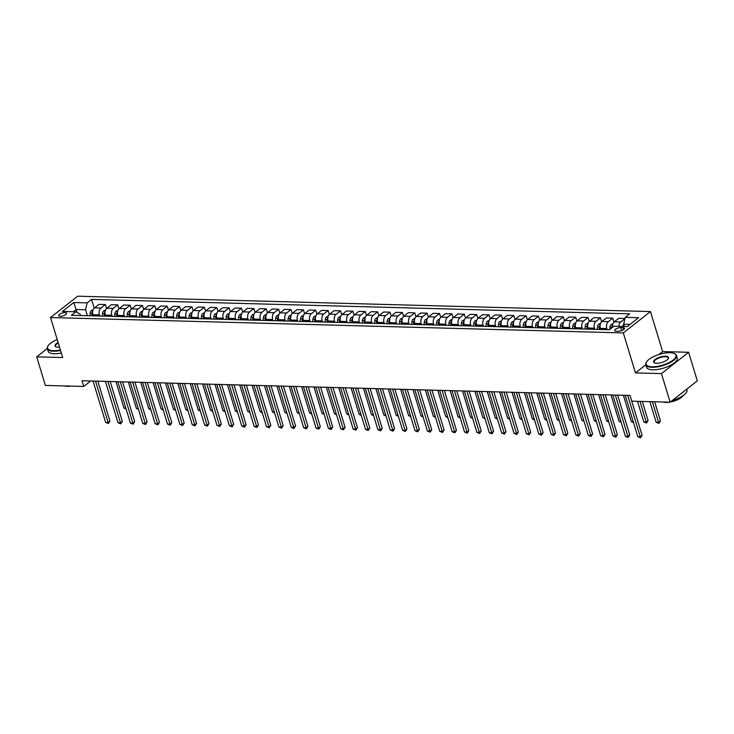 <?xml version="1.0" encoding="UTF-8"?>
<svg xmlns="http://www.w3.org/2000/svg" width="734" height="734" viewBox="0 0 734 734"><rect width="100%" height="100%" fill="white"/><g stroke="black" fill="none" stroke-linecap="round" stroke-linejoin="round"><path stroke-width="1.1" d="M60.289 316.308A4.101 1.477 -16.9 0 0 64.601 315.281A4.101 1.477 -16.9 0 0 66.565 313.271A4.101 1.477 -16.9 0 0 64.987 312.611A4.101 1.477 -16.9 0 0 60.674 313.647A4.101 1.477 -16.9 0 0 58.72 315.648A4.101 1.477 -16.9 0 0 60.289 316.308M650.471 311.574L77.694 296.197L50.536 317.538L623.313 332.915L650.471 311.574L662.628 351.586L658.884 354.522M674.418 353.568A16.01 5.762 163.1 0 1 674.638 353.66A16.01 5.762 163.1 0 1 676.473 355.43A16.01 5.762 163.1 0 1 668.821 363.275A16.01 5.762 163.1 0 1 651.976 367.294A16.01 5.762 163.1 0 1 645.837 364.734L635.47 372.918L661.453 373.615L688.62 352.283L662.628 351.586M688.62 352.283L697.3 380.863L670.142 402.195L661.453 373.615M670.142 402.195L631.772 401.168L630.038 395.452L82.015 380.735L83.749 386.451L90.722 380.964M622.937 327.658L620.762 327.593A3.973 1.431 -16.9 0 0 616.588 328.593A3.973 1.431 -16.9 0 0 614.688 330.539A3.973 1.431 -16.9 0 0 616.211 331.172L618.386 331.227A3.973 1.431 -16.9 0 0 622.57 330.236A3.973 1.431 -16.9 0 0 624.46 328.291A3.973 1.431 -16.9 0 0 622.937 327.658L623.551 329.667M630.066 324.391L623.671 324.217L625.221 317.345L629.662 313.849L91.539 299.399L94.191 308.124M625.221 317.345L638.58 317.703L627.276 326.575L613.908 326.217L609.468 329.713L71.345 315.262L75.795 311.776L62.427 311.409L73.73 302.536L87.098 302.894L91.539 299.399M47.288 348.531L36.7 356.843L45.38 385.423L83.749 386.451M36.7 356.843L62.693 357.541L50.536 317.538M635.47 372.918L623.313 332.915M75.795 311.776L80.116 314.042L80.566 315.51M77.024 312.418L76.143 309.519L73.354 311.702M624.368 326.502L623.671 324.217M607.156 329.649L606.816 328.529A5.12 3.248 -88.5 0 1 608.358 321.648L612.798 318.161L613.991 322.079M600.715 329.474L600.375 328.355A5.12 3.248 -88.5 0 1 601.926 321.474L606.367 317.987L612.798 318.161M594.779 329.318L594.439 328.199A5.12 3.248 -88.5 0 1 595.98 321.318L600.421 317.831L601.614 321.749M588.338 329.144L587.998 328.025A5.12 3.248 -88.5 0 1 589.549 321.143L593.99 317.657L600.421 317.831M582.401 328.979L582.062 327.859A5.12 3.248 -88.5 0 1 583.603 320.987L588.044 317.501L589.237 321.419M575.961 328.814L575.621 327.694A5.12 3.248 -88.5 0 1 577.172 320.813L581.612 317.327L588.044 317.501M570.024 328.648L569.685 327.529A5.12 3.248 -88.5 0 1 571.226 320.657L575.667 317.161L576.86 321.088M563.584 328.474L563.244 327.355A5.12 3.248 -88.5 0 1 564.795 320.483L569.235 316.987L575.667 317.161M557.647 328.318L557.308 327.199A5.12 3.248 -88.5 0 1 558.849 320.318L563.299 316.831L564.483 320.758M551.206 328.144L550.867 327.025A5.12 3.248 -88.5 0 1 552.418 320.143L556.858 316.657L563.299 316.831M545.27 327.988L544.931 326.869A5.12 3.248 -88.5 0 1 546.481 319.987L550.922 316.501L552.115 320.419M538.839 327.814L538.499 326.694A5.12 3.248 -88.5 0 1 540.041 319.813L544.481 316.326L550.922 316.501M532.893 327.658L532.554 326.538A5.12 3.248 -88.5 0 1 534.104 319.657L538.545 316.171L539.738 320.088M526.462 327.483L526.122 326.364A5.12 3.248 -88.5 0 1 527.663 319.483L532.104 315.996L538.545 316.171M520.516 327.318L520.177 326.199A5.12 3.248 -88.5 0 1 521.727 319.327L526.168 315.831L527.361 319.758M514.084 327.144L513.745 326.034A5.12 3.248 -88.5 0 1 515.286 319.152L519.727 315.666L526.168 315.831M508.139 326.988L507.8 325.868A5.12 3.248 -88.5 0 1 509.35 318.987L513.791 315.501L514.984 319.428M501.707 326.813L501.368 325.694A5.12 3.248 -88.5 0 1 502.909 318.822L507.35 315.326L513.791 315.501M495.762 326.658L495.422 325.538A5.12 3.248 -88.5 0 1 496.973 318.657L501.414 315.17L502.606 319.097M489.33 326.483L488.991 325.364A5.12 3.248 -88.5 0 1 490.532 318.483L494.982 314.996L501.414 315.17M483.385 326.327L483.045 325.208A5.12 3.248 -88.5 0 1 484.596 318.327L489.037 314.84L490.229 318.758M476.953 326.153L476.614 325.034A5.12 3.248 -88.5 0 1 478.164 318.152L482.605 314.666L489.037 314.84M471.008 325.988L470.668 324.868A5.12 3.248 -88.5 0 1 472.219 317.996L476.66 314.51L477.852 318.428M464.576 325.823L464.237 324.703A5.12 3.248 -88.5 0 1 465.787 317.822L470.228 314.336L476.66 314.51M458.64 325.657L458.3 324.538A5.12 3.248 -88.5 0 1 459.842 317.666L464.283 314.17L465.475 318.097M452.199 325.483L451.86 324.364A5.12 3.248 -88.5 0 1 453.41 317.492L457.851 313.996L464.283 314.17M446.263 325.327L445.923 324.208A5.12 3.248 -88.5 0 1 447.465 317.327L451.905 313.84L453.098 317.767M439.822 325.153L439.483 324.033A5.12 3.248 -88.5 0 1 441.033 317.152L445.474 313.666L451.905 313.84M433.886 324.997L433.546 323.877A5.12 3.248 -88.5 0 1 435.088 316.996L439.528 313.51L440.721 317.427M427.445 324.823L427.105 323.703A5.12 3.248 -88.5 0 1 428.656 316.822L433.097 313.335L439.528 313.51M421.509 324.667L421.169 323.547A5.12 3.248 -88.5 0 1 422.711 316.666L427.151 313.179L428.344 317.097M415.068 324.492L414.728 323.373A5.12 3.248 -88.5 0 1 416.279 316.492L420.72 313.005L427.151 313.179M409.132 324.327L408.792 323.208A5.12 3.248 -88.5 0 1 410.334 316.336L414.783 312.84L415.967 316.767M402.691 324.153L402.351 323.043A5.12 3.248 -88.5 0 1 403.902 316.161L408.343 312.675L414.783 312.84M396.755 323.997L396.415 322.877A5.12 3.248 -88.5 0 1 397.966 315.996L402.406 312.51L403.599 316.437M390.323 323.822L389.974 322.703A5.12 3.248 -88.5 0 1 391.525 315.831L395.965 312.335L402.406 312.51M384.377 323.666L384.038 322.547A5.12 3.248 -88.5 0 1 385.589 315.666L390.029 312.179L391.222 316.106M377.946 323.492L377.606 322.373A5.12 3.248 -88.5 0 1 379.148 315.492L383.588 312.005L390.029 312.179M372 323.336L371.661 322.217A5.12 3.248 -88.5 0 1 373.211 315.336L377.652 311.849L378.845 315.767M365.569 323.162L365.229 322.043A5.12 3.248 -88.5 0 1 366.771 315.161L371.211 311.675L377.652 311.849M359.623 322.997L359.284 321.887A5.12 3.248 -88.5 0 1 360.834 315.005L365.275 311.519L366.468 315.437M353.192 322.832L352.852 321.712A5.12 3.248 -88.5 0 1 354.394 314.831L358.834 311.344L365.275 311.519M347.246 322.666L346.907 321.547A5.12 3.248 -88.5 0 1 348.457 314.675L352.898 311.179L354.091 315.106M340.815 322.492L340.475 321.373A5.12 3.248 -88.5 0 1 342.016 314.501L346.466 311.014L352.898 311.179M334.869 322.336L334.53 321.217A5.12 3.248 -88.5 0 1 336.08 314.336L340.521 310.849L341.714 314.776M328.437 322.162L328.098 321.042A5.12 3.248 -88.5 0 1 329.649 314.17L334.089 310.675L340.521 310.849M322.492 322.006L322.153 320.886A5.12 3.248 -88.5 0 1 323.703 314.005L328.144 310.519L329.337 314.436M316.06 321.831L315.721 320.712A5.12 3.248 -88.5 0 1 317.272 313.831L321.712 310.344L328.144 310.519M310.124 321.675L309.785 320.556A5.12 3.248 -88.5 0 1 311.326 313.675L315.767 310.188L316.96 314.106M303.683 321.501L303.344 320.382A5.12 3.248 -88.5 0 1 304.894 313.501L309.335 310.014L315.767 310.188M297.747 321.336L297.408 320.217A5.12 3.248 -88.5 0 1 298.949 313.345L303.39 309.849L304.582 313.776M291.306 321.171L290.967 320.052A5.12 3.248 -88.5 0 1 292.517 313.17L296.958 309.684L303.39 309.849M285.37 321.006L285.031 319.886A5.12 3.248 -88.5 0 1 286.572 313.005L291.013 309.519L292.205 313.446M278.929 320.831L278.59 319.712A5.12 3.248 -88.5 0 1 280.14 312.84L284.581 309.344L291.013 309.519M272.993 320.675L272.653 319.556A5.12 3.248 -88.5 0 1 274.195 312.675L278.636 309.188L279.828 313.115M266.552 320.501L266.213 319.382A5.12 3.248 -88.5 0 1 267.763 312.5L272.204 309.014L278.636 309.188M260.616 320.345L260.276 319.226A5.12 3.248 -88.5 0 1 261.818 312.345L266.268 308.858L267.451 312.776M254.175 320.171L253.836 319.051A5.12 3.248 -88.5 0 1 255.386 312.17L259.827 308.684L266.268 308.858M248.239 320.006L247.899 318.895A5.12 3.248 -88.5 0 1 249.45 312.014L253.891 308.528L255.083 312.445M241.807 319.841L241.458 318.721A5.12 3.248 -88.5 0 1 243.009 311.84L247.45 308.353L253.891 308.528M235.862 319.675L235.522 318.556A5.12 3.248 -88.5 0 1 237.073 311.684L241.514 308.188L242.706 312.115M229.43 319.501L229.091 318.382A5.12 3.248 -88.5 0 1 230.632 311.51L235.073 308.023L241.514 308.188M223.485 319.345L223.145 318.226A5.12 3.248 -88.5 0 1 224.696 311.344L229.136 307.858L230.329 311.785M217.053 319.171L216.713 318.051A5.12 3.248 -88.5 0 1 218.255 311.179L222.696 307.684L229.136 307.858M211.108 319.015L210.768 317.895A5.12 3.248 -88.5 0 1 212.319 311.014L216.759 307.528L217.952 311.445M204.676 318.84L204.336 317.721A5.12 3.248 -88.5 0 1 205.878 310.84L210.319 307.353L216.759 307.528M198.73 318.684L198.391 317.565A5.12 3.248 -88.5 0 1 199.942 310.684L204.382 307.197L205.575 311.115M192.299 318.51L191.959 317.391A5.12 3.248 -88.5 0 1 193.501 310.51L197.951 307.023L204.382 307.197M186.353 318.345L186.014 317.226A5.12 3.248 -88.5 0 1 187.565 310.354L192.005 306.858L193.198 310.785M179.922 318.18L179.582 317.06A5.12 3.248 -88.5 0 1 181.133 310.179L185.574 306.693L192.005 306.858M173.976 318.015L173.637 316.895A5.12 3.248 -88.5 0 1 175.187 310.023L179.628 306.528L180.821 310.454M167.545 317.84L167.205 316.721A5.12 3.248 -88.5 0 1 168.756 309.849L173.196 306.353L179.628 306.528M161.608 317.684L161.26 316.565A5.12 3.248 -88.5 0 1 162.81 309.684L167.251 306.197L168.444 310.124M155.168 317.51L154.828 316.391A5.12 3.248 -88.5 0 1 156.379 309.509L160.819 306.023L167.251 306.197M149.231 317.354L148.892 316.235A5.12 3.248 -88.5 0 1 150.433 309.353L154.874 305.867L156.067 309.785M142.791 317.18L142.451 316.06A5.12 3.248 -88.5 0 1 144.002 309.179L148.442 305.693L154.874 305.867M136.854 317.015L136.515 315.904A5.12 3.248 -88.5 0 1 138.056 309.023L142.497 305.537L143.69 309.454M130.413 316.849L130.074 315.73A5.12 3.248 -88.5 0 1 131.625 308.849L136.065 305.362L142.497 305.537M124.477 316.684L124.138 315.565A5.12 3.248 -88.5 0 1 125.679 308.693L130.12 305.197L131.313 309.124M118.036 316.51L117.697 315.4A5.12 3.248 -88.5 0 1 119.247 308.519L123.688 305.032L130.12 305.197M112.1 316.354L111.761 315.235A5.12 3.248 -88.5 0 1 113.302 308.353L117.752 304.867L118.936 308.794M105.659 316.18L105.32 315.06A5.12 3.248 -88.5 0 1 106.87 308.188L111.311 304.693L117.752 304.867M99.723 316.024L99.384 314.904A5.12 3.248 -88.5 0 1 100.934 308.023L105.375 304.537L106.558 308.454M93.291 315.849L92.943 314.73A5.12 3.248 -88.5 0 1 94.493 307.849L98.934 304.362L105.375 304.537M87.346 315.693L85.548 309.766L76.143 309.519L73.73 302.536M618.881 326.355A5.12 3.248 -88.5 0 1 620.735 321.978L624.909 318.703M612.486 327.346A5.12 3.248 -88.5 0 1 614.303 321.813L618.744 318.317L624.955 318.492M87.098 302.894L85.548 309.766M627.708 395.387L640.277 436.767L637.8 436.702L625.23 395.323M630.001 395.452L642.112 435.326L640.277 436.767L640.543 437.803L637.8 436.702M642.112 435.326L640.543 437.803M623.827 324.74L623.478 324.905A3.395 2.147 91.5 0 0 622.515 326.456M649.884 401.654L656.159 422.289L658.627 422.353L660.462 420.912L654.655 401.782M660.462 420.912L658.893 423.39L652.361 401.718M658.893 423.39L656.159 422.289M615.331 395.057L627.9 436.436L625.432 436.372L612.853 394.984M617.624 395.112L629.735 434.996L627.9 436.436L628.166 437.473L625.432 436.372M629.735 434.996L628.166 437.473M602.953 394.727L615.523 436.106L613.055 436.033L600.476 394.653M605.247 394.782L617.358 434.666L615.523 436.106L615.789 437.134L613.055 436.033M617.358 434.666L615.789 437.134M590.576 394.387L603.146 435.767L600.678 435.702L588.099 394.323M592.87 394.452L604.99 434.326L603.146 435.767L603.412 436.803L600.678 435.702M604.99 434.326L603.412 436.803M612.954 323.722L611.101 324.575A3.395 2.147 91.5 0 0 609.926 327.19L609.725 329.511M637.507 401.314L643.782 421.949L646.259 422.022L648.094 420.582L642.278 401.443M612.569 325.079L612.477 325.199A3.395 2.147 91.5 0 0 611.807 327.236L611.752 327.924M648.094 420.582L646.516 423.05L639.984 401.388M646.516 423.05L643.782 421.949M600.577 323.391L598.724 324.235A3.395 2.147 91.5 0 0 597.549 326.85L597.329 329.382M600.192 324.749L600.1 324.859A3.395 2.147 91.5 0 0 599.43 326.905L599.21 329.438M600.265 329.465L600.366 328.327M600.394 329.465L600.467 328.658M623.395 395.268L631.405 421.619L633.24 421.674M633.552 422.701L631.405 421.619M588.209 323.052L586.347 323.905A3.395 2.147 91.5 0 0 585.172 326.52L584.952 329.052M587.815 324.419L587.723 324.529A3.395 2.147 91.5 0 0 587.053 326.575L586.833 329.098M587.888 329.126L587.989 327.997L594.439 328.199M588.017 329.135L588.09 328.327M611.018 394.938L619.028 421.288L620.863 421.334M621.175 422.371L619.028 421.288M578.199 394.057L590.778 435.436L588.301 435.372L575.731 393.993M580.493 394.121L592.613 433.996L590.778 435.436L591.035 436.473L588.301 435.372M592.613 433.996L591.035 436.473M575.832 322.721L573.97 323.575A3.395 2.147 91.5 0 0 572.795 326.19L572.575 328.722M575.438 324.079L575.346 324.199A3.395 2.147 91.5 0 0 574.676 326.235L574.456 328.768M575.52 328.795L575.612 327.667M575.639 328.804L575.713 327.997M598.641 394.608L606.651 420.958L608.486 421.004M608.798 422.041L606.651 420.958M652.095 366.78A15.625 5.624 -16.9 0 0 670.959 361.55A15.625 5.624 -16.9 0 0 674.207 353.476A15.625 5.624 -16.9 0 0 670.004 352.705A15.625 5.624 -16.9 0 0 646.626 361.853A15.625 5.624 -16.9 0 0 652.095 366.78M656.572 363.257A7.808 2.817 163.1 0 1 654.471 362.871A7.808 2.817 163.1 0 1 656.095 358.834A7.808 2.817 163.1 0 1 665.527 356.219A7.808 2.817 163.1 0 1 668.261 358.687A7.808 2.817 163.1 0 1 656.572 363.257M668.124 358.889A7.432 2.67 -16.9 0 0 668.261 357.926A7.432 2.67 -16.9 0 0 665.408 356.742A7.432 2.67 -16.9 0 0 657.6 358.605A7.432 2.67 -16.9 0 0 654.049 362.247A7.432 2.67 -16.9 0 0 654.7 362.963M686.721 389.167L686.96 389.947A16.01 5.762 163.1 0 1 672.463 400.369M684.345 391.038A16.01 5.762 163.1 0 1 681.702 393.112M683.134 395.589A11.524 4.147 163.1 0 1 670.371 402.012M669.399 402.177A11.524 4.147 163.1 0 1 665.839 402.425A11.524 4.147 163.1 0 1 663.123 402.003M676.473 355.43L677.234 357.944A16.01 5.762 163.1 0 1 669.582 365.789A16.01 5.762 163.1 0 1 652.746 369.808A16.01 5.762 163.1 0 1 646.599 367.248L645.837 364.734A16.01 5.762 163.1 0 1 646.379 362.247A16.01 5.762 163.1 0 1 646.507 362.046M57.234 339.585A15.625 5.624 -16.9 0 0 48.114 345.778A15.625 5.624 -16.9 0 0 53.573 350.705A15.625 5.624 -16.9 0 0 60.399 350.008M60.546 350.494A16.01 5.762 163.1 0 1 53.463 351.219A16.01 5.762 163.1 0 1 47.315 348.668A16.01 5.762 163.1 0 1 47.857 346.182A16.01 5.762 163.1 0 1 47.994 345.98M59.527 347.136A7.808 2.817 163.1 0 1 58.05 347.191A7.808 2.817 163.1 0 1 55.949 346.806A7.808 2.817 163.1 0 1 58.105 342.466M58.261 342.962A7.432 2.67 -16.9 0 0 55.527 346.173A7.432 2.67 -16.9 0 0 56.179 346.898M70.877 386.102A11.524 4.147 163.1 0 1 67.317 386.35A11.524 4.147 163.1 0 1 64.601 385.937M61.317 353.008A16.01 5.762 163.1 0 1 54.224 353.733A16.01 5.762 163.1 0 1 48.086 351.182L47.315 348.668M565.822 393.727L578.401 435.106L575.924 435.042L563.354 393.663M568.116 393.791L580.236 433.666L578.401 435.106L578.658 436.143L575.924 435.042M580.236 433.666L578.658 436.143M563.455 322.391L561.593 323.244A3.395 2.147 91.5 0 0 560.418 325.859L560.198 328.382M563.061 323.749L562.969 323.868A3.395 2.147 91.5 0 0 562.299 325.905L562.079 328.437M563.143 328.465L563.235 327.336M563.272 328.465L563.336 327.658M586.273 394.277L594.274 420.628L596.109 420.674M596.421 421.711L594.274 420.628M553.445 393.396L566.024 434.776L563.547 434.712L550.977 393.323M555.739 393.452L567.859 433.335L566.024 434.776L566.281 435.803L563.547 434.712M567.859 433.335L566.281 435.803M551.078 322.061L549.216 322.905A3.395 2.147 91.5 0 0 548.041 325.529L547.821 328.052M550.683 323.419L550.592 323.529A3.395 2.147 91.5 0 0 549.931 325.575L549.702 328.107M550.766 328.135L550.867 326.997M550.895 328.135L550.959 327.327M573.896 393.938L581.897 420.288L583.732 420.343M584.044 421.38L581.897 420.288M541.077 393.057L553.647 434.445L551.17 434.372L538.6 392.993M543.362 393.121L555.482 432.996L553.647 434.445L553.904 435.473L551.17 434.372M555.482 432.996L553.904 435.473M538.701 321.721L536.848 322.575A3.395 2.147 91.5 0 0 535.673 325.19L535.444 327.722M538.316 323.088L538.215 323.199A3.395 2.147 91.5 0 0 537.554 325.245L537.325 327.768M538.389 327.804L538.49 326.667L544.931 326.869M538.517 327.804L538.591 326.997M561.519 393.608L569.52 419.958L571.355 420.004M571.667 421.041L569.52 419.958M528.7 392.727L541.27 434.106L538.793 434.042L526.223 392.662M530.985 392.791L543.105 432.665L541.27 434.106L541.527 435.143L538.793 434.042M543.105 432.665L541.527 435.143M526.324 321.391L524.471 322.244A3.395 2.147 91.5 0 0 523.296 324.859L523.067 327.392M525.939 322.749L525.838 322.868A3.395 2.147 91.5 0 0 525.177 324.914L524.948 327.437M526.012 327.465L526.113 326.336M526.14 327.474L526.214 326.667M549.142 393.277L557.143 419.628L558.978 419.674M559.29 420.71L557.143 419.628M516.323 392.396L528.893 433.776L526.416 433.711L513.846 392.332M518.608 392.461L530.728 432.335L528.893 433.776L529.15 434.812L526.416 433.711M530.728 432.335L529.15 434.812M513.947 321.061L512.093 321.914A3.395 2.147 91.5 0 0 510.919 324.529L510.69 327.061M513.561 322.419L513.461 322.538A3.395 2.147 91.5 0 0 512.8 324.575L512.571 327.107M513.635 327.135L513.736 326.006M513.763 327.144L513.837 326.327M536.765 392.947L544.766 419.298L546.601 419.343M546.922 420.38L544.766 419.298M503.946 392.066L516.516 433.445L514.039 433.381L501.469 392.002M506.24 392.121L518.351 432.005L516.516 433.445L516.773 434.482L514.039 433.381M518.351 432.005L516.773 434.482M501.57 320.73L499.716 321.584A3.395 2.147 91.5 0 0 498.542 324.199L498.313 326.722M501.184 322.088L501.083 322.208A3.395 2.147 91.5 0 0 500.423 324.244L500.193 326.777M501.258 326.804L501.359 325.667M501.386 326.804L501.46 325.997M524.388 392.617L532.398 418.958L534.224 419.013M534.545 420.05L532.398 418.958M491.569 391.736L504.139 433.115L501.661 433.042L489.092 391.662M493.863 391.791L505.974 431.675L504.139 433.115L504.396 434.143L501.661 433.042M505.974 431.675L504.396 434.143M489.193 320.4L487.339 321.244A3.395 2.147 91.5 0 0 486.165 323.859L485.945 326.391M488.807 321.758L488.716 321.868A3.395 2.147 91.5 0 0 488.046 323.914L487.826 326.447M488.881 326.474L488.982 325.336L495.422 325.538M489.009 326.474L489.083 325.667M512.011 392.277L520.021 418.628L521.846 418.683M522.168 419.71L520.021 418.628M479.192 391.396L491.762 432.776L489.284 432.711L476.715 391.332M481.486 391.461L493.597 431.335L491.762 432.776L492.028 433.812L489.284 432.711M493.597 431.335L492.028 433.812M476.816 320.061L474.962 320.914A3.395 2.147 91.5 0 0 473.788 323.529L473.568 326.061M476.43 321.428L476.338 321.538A3.395 2.147 91.5 0 0 475.669 323.584L475.449 326.107M476.504 326.135L476.605 325.006L483.045 325.208M476.632 326.144L476.705 325.336M499.634 391.947L507.644 418.297L509.479 418.343M509.791 419.38L507.644 418.297M466.815 391.066L479.385 432.445L476.916 432.381L464.338 391.002M469.109 391.13L481.22 431.005L479.385 432.445L479.651 433.482L476.916 432.381M481.22 431.005L479.651 433.482M464.438 319.73L462.585 320.584A3.395 2.147 91.5 0 0 461.411 323.199L461.191 325.731M464.053 321.088L463.961 321.208A3.395 2.147 91.5 0 0 463.292 323.254L463.071 325.777M464.127 325.804L464.227 324.676M464.255 325.813L464.328 325.006M487.257 391.617L495.266 417.967L497.101 418.013M497.413 419.05L495.266 417.967M454.438 390.736L467.007 432.115L464.539 432.051L451.961 390.671M456.731 390.8L468.842 430.674L467.007 432.115L467.274 433.152L464.539 432.051M468.842 430.674L467.274 433.152M452.061 319.4L450.208 320.253A3.395 2.147 91.5 0 0 449.034 322.868L448.813 325.391M451.676 320.758L451.584 320.877A3.395 2.147 91.5 0 0 450.915 322.914L450.694 325.446M451.749 325.474L451.85 324.345M451.878 325.474L451.951 324.667M474.88 391.286L482.889 417.637L484.724 417.683M485.036 418.719L482.889 417.637M442.061 390.405L454.63 431.785L452.162 431.72L439.583 390.332M444.354 390.46L456.465 430.344L454.63 431.785L454.897 432.812L452.162 431.72M456.465 430.344L454.897 432.812M439.694 319.07L437.831 319.914A3.395 2.147 91.5 0 0 436.657 322.538L436.436 325.061M439.299 320.428L439.207 320.538A3.395 2.147 91.5 0 0 438.537 322.584L438.317 325.116M439.372 325.144L439.473 324.006L445.923 324.208M439.501 325.144L439.574 324.336M462.503 390.947L470.512 417.297L472.347 417.352M472.659 418.389L470.512 417.297M429.684 390.066L442.263 431.454L439.785 431.381L427.206 390.002M431.977 390.13L444.098 430.005L442.263 431.454L442.519 432.482L439.785 431.381M444.098 430.005L442.519 432.482M427.316 318.73L425.454 319.584A3.395 2.147 91.5 0 0 424.28 322.198L424.059 324.731M426.922 320.097L426.83 320.207A3.395 2.147 91.5 0 0 426.16 322.254L425.94 324.786M426.995 324.813L427.096 323.676L433.546 323.877M427.124 324.813L427.197 324.006M450.125 390.616L458.135 416.967L459.97 417.022M460.282 418.05L458.135 416.967M417.307 389.736L429.885 431.115L427.408 431.051L414.838 389.671M419.6 389.8L431.72 429.674L429.885 431.115L430.142 432.152L427.408 431.051M431.72 429.674L430.142 432.152M414.939 318.4L413.077 319.253A3.395 2.147 91.5 0 0 411.902 321.868L411.682 324.4M414.545 319.758L414.453 319.877A3.395 2.147 91.5 0 0 413.783 321.923L413.563 324.446M414.627 324.474L414.719 323.345M414.756 324.483L414.82 323.676M437.758 390.286L445.758 416.637L447.593 416.683M447.905 417.719L445.758 416.637M404.929 389.405L417.508 430.785L415.031 430.72L402.461 389.341M407.223 389.47L419.343 429.344L417.508 430.785L417.765 431.821L415.031 430.72M419.343 429.344L417.765 431.821M402.562 318.07L400.7 318.923A3.395 2.147 91.5 0 0 399.525 321.538L399.305 324.07M402.168 319.428L402.076 319.547A3.395 2.147 91.5 0 0 401.406 321.584L401.186 324.116M402.25 324.144L402.351 323.015M402.379 324.153L402.443 323.336M425.381 389.956L433.381 416.306L435.216 416.352M435.528 417.389L433.381 416.306M392.562 389.075L405.131 430.454L402.654 430.39L390.084 389.011M394.846 389.13L406.966 429.014L405.131 430.454L405.388 431.491L402.654 430.39M406.966 429.014L405.388 431.491M390.185 317.739L388.332 318.593A3.395 2.147 91.5 0 0 387.157 321.208L386.928 323.731M389.8 319.097L389.699 319.217A3.395 2.147 91.5 0 0 389.038 321.253L388.809 323.786M389.873 323.813L389.974 322.676L396.415 322.877M390.002 323.813L390.075 323.006M413.003 389.626L421.004 415.967L422.839 416.022M423.151 417.059L421.004 415.967M380.184 388.745L392.754 430.124L390.277 430.051L377.707 388.671M382.469 388.8L394.589 428.684L392.754 430.124L393.011 431.152L390.277 430.051M394.589 428.684L393.011 431.152M377.808 317.409L375.955 318.253A3.395 2.147 91.5 0 0 374.78 320.868L374.551 323.4M377.423 318.767L377.322 318.877A3.395 2.147 91.5 0 0 376.661 320.923L376.432 323.455M377.496 323.483L377.597 322.345L384.038 322.547M377.625 323.483L377.698 322.676M400.626 389.286L408.627 415.637L410.462 415.692M410.774 416.719L408.627 415.637M367.807 388.405L380.377 429.785L377.9 429.72L365.33 388.341M370.092 388.469L382.212 428.344L380.377 429.785L380.634 430.821L377.9 429.72M382.212 428.344L380.634 430.821M365.431 317.07L363.578 317.923A3.395 2.147 91.5 0 0 362.403 320.538L362.174 323.07M365.046 318.437L364.945 318.547A3.395 2.147 91.5 0 0 364.284 320.593L364.055 323.116M365.119 323.153L365.22 322.015M365.248 323.153L365.321 322.345M388.249 388.956L396.25 415.306L398.085 415.352M398.406 416.389L396.25 415.306M355.43 388.075L368 429.454L365.523 429.39L352.953 388.011M357.724 388.139L369.835 428.014L368 429.454L368.257 430.491L365.523 429.39M369.835 428.014L368.257 430.491M353.054 316.739L351.201 317.593A3.395 2.147 91.5 0 0 350.026 320.207L349.797 322.74M352.669 318.097L352.568 318.217A3.395 2.147 91.5 0 0 351.907 320.263L351.678 322.786M352.742 322.813L352.843 321.685M352.87 322.822L352.944 322.015M375.872 388.625L383.873 414.976L385.708 415.022M386.029 416.059L383.873 414.976M343.053 387.745L355.623 429.124L353.146 429.06L340.576 387.68M345.347 387.809L357.458 427.683L355.623 429.124L355.88 430.161L353.146 429.06M357.458 427.683L355.88 430.161M340.677 316.409L338.824 317.262A3.395 2.147 91.5 0 0 337.649 319.877L337.429 322.4M340.292 317.767L340.2 317.886A3.395 2.147 91.5 0 0 339.53 319.923L339.31 322.455M340.365 322.483L340.466 321.354L346.907 321.547M340.493 322.483L340.567 321.675M363.495 388.295L371.505 414.646L373.331 414.692M373.652 415.728L371.505 414.646M330.676 387.414L343.246 428.794L340.769 428.729L328.199 387.341M332.97 387.469L345.081 427.353L343.246 428.794L343.503 429.821L340.769 428.729M345.081 427.353L343.503 429.821M328.3 316.079L326.447 316.923A3.395 2.147 91.5 0 0 325.272 319.547L325.052 322.07M327.914 317.437L327.823 317.547A3.395 2.147 91.5 0 0 327.153 319.593L326.933 322.125M327.988 322.153L328.089 321.015L334.53 321.217M328.116 322.153L328.19 321.345M351.118 387.965L359.128 414.306L360.963 414.361M361.275 415.398L359.128 414.306M318.299 387.075L330.869 428.463L328.401 428.39L315.822 387.011M320.593 387.139L332.704 427.023L330.869 428.463L331.135 429.491L328.401 428.39M332.704 427.023L331.135 429.491M315.923 315.739L314.069 316.593A3.395 2.147 91.5 0 0 312.895 319.207L312.675 321.74M315.537 317.106L315.446 317.216A3.395 2.147 91.5 0 0 314.776 319.262L314.556 321.795M315.611 321.822L315.712 320.685M315.739 321.822L315.813 321.015M338.741 387.625L346.751 413.976L348.586 414.031M348.898 415.059L346.751 413.976M305.922 386.745L318.492 428.124L316.024 428.06L303.445 386.68M308.216 386.809L320.327 426.683L318.492 428.124L318.758 429.161L316.024 428.06M320.327 426.683L318.758 429.161M303.546 315.409L301.692 316.262A3.395 2.147 91.5 0 0 300.518 318.877L300.298 321.409M303.16 316.767L303.069 316.886A3.395 2.147 91.5 0 0 302.399 318.932L302.179 321.455M303.234 321.483L303.335 320.354M303.362 321.492L303.436 320.685M326.364 387.295L334.374 413.646L336.209 413.692M336.521 414.728L334.374 413.646M293.545 386.414L306.115 427.794L303.647 427.729L291.068 386.35M295.839 386.479L307.95 426.353L306.115 427.794L306.381 428.83L303.647 427.729M307.95 426.353L306.381 428.83M291.169 315.079L289.315 315.932A3.395 2.147 91.5 0 0 288.141 318.547L287.921 321.079M290.783 316.437L290.692 316.556A3.395 2.147 91.5 0 0 290.022 318.593L289.802 321.125M290.857 321.153L290.958 320.024M290.985 321.162L291.059 320.354M313.987 386.965L321.997 413.315L323.832 413.361M324.144 414.398L321.997 413.315M281.168 386.084L293.747 427.463L291.27 427.399L278.691 386.02M283.462 386.148L295.582 426.023L293.747 427.463L294.004 428.5L291.27 427.399M295.582 426.023L294.004 428.5M278.801 314.748L276.938 315.602A3.395 2.147 91.5 0 0 275.764 318.217L275.544 320.74M278.406 316.106L278.314 316.226A3.395 2.147 91.5 0 0 277.645 318.262L277.424 320.795M278.48 320.822L278.581 319.694L285.031 319.886M278.608 320.822L278.681 320.015M301.61 386.634L309.62 412.985L311.455 413.031M311.767 414.068L309.62 412.985M268.791 385.754L281.37 427.133L278.892 427.06L266.323 385.68M271.085 385.809L283.205 425.692L281.37 427.133L281.627 428.161L278.892 427.06M283.205 425.692L281.627 428.161M266.424 314.418L264.561 315.262A3.395 2.147 91.5 0 0 263.387 317.886L263.167 320.409M266.029 315.776L265.937 315.886A3.395 2.147 91.5 0 0 265.268 317.932L265.047 320.464M266.112 320.492L266.203 319.354M266.24 320.492L266.304 319.685M289.242 386.295L297.242 412.646L299.077 412.701M299.389 413.728L297.242 412.646M256.414 385.414L268.993 426.803L266.515 426.729L253.946 385.35M258.707 385.478L270.828 425.353L268.993 426.803L269.25 427.83L266.515 426.729M270.828 425.353L269.25 427.83M254.047 314.079L252.184 314.932A3.395 2.147 91.5 0 0 251.01 317.547L250.789 320.079M253.652 315.446L253.56 315.556A3.395 2.147 91.5 0 0 252.891 317.602L252.67 320.125M253.735 320.162L253.836 319.024M253.863 320.162L253.927 319.354M276.865 385.965L284.865 412.315L286.7 412.361M287.012 413.398L284.865 412.315M244.046 385.084L256.616 426.463L254.138 426.399L241.569 385.02M246.33 385.148L258.451 425.023L256.616 426.463L256.872 427.5L254.138 426.399M258.451 425.023L256.872 427.5M241.669 313.748L239.816 314.602A3.395 2.147 91.5 0 0 238.642 317.216L238.412 319.749M241.284 315.106L241.183 315.225A3.395 2.147 91.5 0 0 240.523 317.272L240.293 319.795M241.358 319.822L241.458 318.694M241.486 319.831L241.55 319.024M264.488 385.634L272.488 411.985L274.323 412.031M274.635 413.068L272.488 411.985M231.669 384.754L244.238 426.133L241.761 426.069L229.192 384.689M233.953 384.818L246.073 424.692L244.238 426.133L244.495 427.17L241.761 426.069M246.073 424.692L244.495 427.17M229.292 313.418L227.439 314.271A3.395 2.147 91.5 0 0 226.265 316.886L226.035 319.409M228.907 314.776L228.806 314.895A3.395 2.147 91.5 0 0 228.146 316.932L227.916 319.464M228.98 319.492L229.081 318.363L235.522 318.556M229.109 319.492L229.182 318.684M252.111 385.304L260.111 411.655L261.946 411.701M262.258 412.737L260.111 411.655M219.292 384.423L231.861 425.803L229.384 425.738L216.814 384.35M221.576 384.478L233.696 424.362L231.861 425.803L232.118 426.839L229.384 425.738M233.696 424.362L232.118 426.839M216.915 313.088L215.062 313.941A3.395 2.147 91.5 0 0 213.888 316.556L213.658 319.079M216.53 314.446L216.429 314.565A3.395 2.147 91.5 0 0 215.768 316.602L215.539 319.134M216.603 319.162L216.704 318.024M216.732 319.162L216.805 318.354M239.734 384.974L247.734 411.315L249.569 411.37M249.89 412.407L247.734 411.315M206.915 384.093L219.484 425.472L217.007 425.399L204.437 384.02M209.208 384.148L221.319 424.032L219.484 425.472L219.741 426.5L217.007 425.399M221.319 424.032L219.741 426.5M204.538 312.757L202.685 313.601A3.395 2.147 91.5 0 0 201.511 316.216L201.281 318.749M204.153 314.115L204.052 314.225A3.395 2.147 91.5 0 0 203.391 316.271L203.162 318.804M204.226 318.831L204.327 317.694M204.355 318.831L204.428 318.024M227.357 384.634L235.357 410.985L237.192 411.04M237.513 412.068L235.357 410.985M194.538 383.754L207.107 425.133L204.63 425.069L192.06 383.689M196.831 383.818L208.942 423.692L207.107 425.133L207.364 426.17L204.63 425.069M208.942 423.692L207.364 426.17M192.161 312.418L190.308 313.271A3.395 2.147 91.5 0 0 189.133 315.886L188.913 318.418M191.776 313.785L191.684 313.895A3.395 2.147 91.5 0 0 191.014 315.941L190.794 318.464M191.849 318.492L191.95 317.363M191.978 318.501L192.051 317.694M214.979 384.304L222.989 410.655L224.815 410.701M225.136 411.737L222.989 410.655M182.16 383.423L194.73 424.803L192.253 424.738L179.683 383.359M184.454 383.487L196.565 423.362L194.73 424.803L194.987 425.839L192.253 424.738M196.565 423.362L194.987 425.839M179.784 312.088L177.931 312.941A3.395 2.147 91.5 0 0 176.756 315.556L176.536 318.088M179.399 313.446L179.307 313.565A3.395 2.147 91.5 0 0 178.637 315.602L178.417 318.134M179.472 318.161L179.573 317.033M179.601 318.171L179.674 317.363M202.602 383.974L210.612 410.324L212.447 410.37M212.759 411.407L210.612 410.324M169.783 383.093L182.353 424.472L179.885 424.408L167.306 383.029M172.077 383.157L184.188 423.032L182.353 424.472L182.619 425.509L179.885 424.408M184.188 423.032L182.619 425.509M167.407 311.757L165.554 312.611A3.395 2.147 91.5 0 0 164.379 315.225L164.159 317.749M167.022 313.115L166.93 313.234A3.395 2.147 91.5 0 0 166.26 315.271L166.04 317.804M167.095 317.831L167.196 316.703L173.637 316.895M167.224 317.831L167.297 317.024M190.225 383.643L198.235 409.994L200.07 410.04M200.382 411.077L198.235 409.994M157.406 382.763L169.976 424.142L167.508 424.078L154.929 382.689M159.7 382.818L171.811 422.701L169.976 424.142L170.242 425.169L167.508 424.078M171.811 422.701L170.242 425.169M155.03 311.427L153.177 312.271A3.395 2.147 91.5 0 0 152.002 314.895L151.782 317.418M154.645 312.785L154.553 312.895A3.395 2.147 91.5 0 0 153.883 314.941L153.663 317.473M154.718 317.501L154.819 316.363M154.846 317.501L154.92 316.693M177.848 383.304L185.858 409.655L187.693 409.71M188.005 410.746L185.858 409.655M145.029 382.423L157.599 423.812L155.131 423.738L142.552 382.359M147.323 382.487L159.434 422.362L157.599 423.812L157.865 424.839L155.131 423.738M159.434 422.362L157.865 424.839M142.653 311.088L140.8 311.941A3.395 2.147 91.5 0 0 139.625 314.556L139.405 317.088M142.268 312.455L142.176 312.565A3.395 2.147 91.5 0 0 141.506 314.611L141.286 317.134M142.341 317.171L142.442 316.033M142.469 317.171L142.543 316.363M165.471 382.974L173.481 409.324L175.316 409.37M175.628 410.407L173.481 409.324M132.652 382.093L145.231 423.472L142.754 423.408L130.175 382.029M134.946 382.157L147.066 422.032L145.231 423.472L145.488 424.509L142.754 423.408M147.066 422.032L145.488 424.509M130.285 310.757L128.422 311.611A3.395 2.147 91.5 0 0 127.248 314.225L127.028 316.758M129.89 312.115L129.799 312.234A3.395 2.147 91.5 0 0 129.129 314.28L128.909 316.804M129.964 316.831L130.065 315.703L136.515 315.904M130.092 316.84L130.166 316.033M153.094 382.643L161.104 408.994L162.939 409.04M163.251 410.077L161.104 408.994M120.275 381.763L132.854 423.142L130.377 423.078L117.807 381.698M122.569 381.827L134.689 421.701L132.854 423.142L133.111 424.179L130.377 423.078M134.689 421.701L133.111 424.179M117.908 310.427L116.045 311.28A3.395 2.147 91.5 0 0 114.871 313.895L114.651 316.427M117.513 311.785L117.422 311.904A3.395 2.147 91.5 0 0 116.752 313.941L116.532 316.473M117.596 316.501L117.688 315.372M117.724 316.51L117.789 315.693M140.726 382.313L148.727 408.664L150.562 408.71M150.874 409.746L148.727 408.664M107.898 381.432L120.477 422.812L118 422.747L105.43 381.368M110.192 381.487L122.312 421.371L120.477 422.812L120.734 423.848L118 422.747M122.312 421.371L120.734 423.848M105.531 310.097L103.668 310.95A3.395 2.147 91.5 0 0 102.494 313.565L102.274 316.088M105.136 311.455L105.045 311.574A3.395 2.147 91.5 0 0 104.375 313.611L104.155 316.143M105.219 316.171L105.32 315.033M105.347 316.171L105.412 315.363M128.349 381.983L136.35 408.324L138.185 408.379M138.497 409.416L136.35 408.324M95.521 381.102L108.1 422.481L105.623 422.408L93.053 381.029M97.815 381.157L109.935 421.041L108.1 422.481L108.357 423.509L105.623 422.408M109.935 421.041L108.357 423.509M93.154 309.766L91.3 310.61A3.395 2.147 91.5 0 0 90.126 313.225L89.897 315.758M92.759 311.124L92.668 311.234A3.395 2.147 91.5 0 0 92.007 313.28L91.778 315.813M92.842 315.84L92.943 314.702M92.97 315.84L93.035 315.033M115.972 381.643L123.973 407.994L125.808 408.049M126.12 409.077L123.973 407.994M600.375 328.355L606.816 328.529M575.621 327.694L582.062 327.859M563.244 327.355L569.685 327.529M550.867 327.025L557.308 327.199M526.122 326.364L532.554 326.538M513.745 326.034L520.177 326.199M501.368 325.694L507.8 325.868M464.237 324.703L470.668 324.868M451.86 324.364L458.3 324.538M414.728 323.373L421.169 323.547M402.351 323.043L408.792 323.208M365.229 322.043L371.661 322.217M352.852 321.712L359.284 321.887M315.721 320.712L322.153 320.886M303.344 320.382L309.785 320.556M290.967 320.052L297.408 320.217M266.213 319.382L272.653 319.556M253.836 319.051L260.276 319.226M241.458 318.721L247.899 318.895M216.713 318.051L223.145 318.226M204.336 317.721L210.768 317.895M191.959 317.391L198.391 317.565M179.582 317.06L186.014 317.226M154.828 316.391L161.26 316.565M142.451 316.06L148.892 316.235M117.697 315.4L124.138 315.565M105.32 315.06L111.761 315.235M92.943 314.73L99.384 314.904M614.303 321.813L620.735 321.978M601.926 321.474L608.358 321.648M589.549 321.143L595.98 321.318M577.172 320.813L583.603 320.987M564.795 320.483L571.226 320.657M552.418 320.143L558.849 320.318M540.041 319.813L546.481 319.987M527.663 319.483L534.104 319.657M515.286 319.152L521.727 319.327M502.909 318.822L509.35 318.987M490.532 318.483L496.973 318.657M478.164 318.152L484.596 318.327M465.787 317.822L472.219 317.996M453.41 317.492L459.842 317.666M441.033 317.152L447.465 317.327M428.656 316.822L435.088 316.996M416.279 316.492L422.711 316.666M403.902 316.161L410.334 316.336M391.525 315.831L397.966 315.996M379.148 315.492L385.589 315.666M366.771 315.161L373.211 315.336M354.394 314.831L360.834 315.005M342.016 314.501L348.457 314.675M329.649 314.17L336.08 314.336M317.272 313.831L323.703 314.005M304.894 313.501L311.326 313.675M292.517 313.17L298.949 313.345M280.14 312.84L286.572 313.005M267.763 312.5L274.195 312.675M255.386 312.17L261.818 312.345M243.009 311.84L249.45 312.014M230.632 311.51L237.073 311.684M218.255 311.179L224.696 311.344M205.878 310.84L212.319 311.014M193.501 310.51L199.942 310.684M181.133 310.179L187.565 310.354M168.756 309.849L175.187 310.023M156.379 309.509L162.81 309.684M144.002 309.179L150.433 309.353M131.625 308.849L138.056 309.023M119.247 308.519L125.679 308.693M106.87 308.188L113.302 308.353M94.493 307.849L100.934 308.023M621.68 330.612L620.762 327.593M612.679 324.584L611.165 324.538M611.807 327.236L609.926 327.19M600.302 324.254L598.788 324.208M599.43 326.905L597.549 326.85M587.925 323.914L586.411 323.877M587.053 326.575L585.172 326.52M575.548 323.584L574.034 323.547M574.676 326.235L572.795 326.19M563.171 323.254L561.657 323.217M562.299 325.905L560.418 325.859M550.794 322.923L549.28 322.877M549.931 325.575L548.041 325.529M538.417 322.593L536.903 322.547M537.554 325.245L535.673 325.19M526.039 322.254L524.526 322.217M525.177 324.914L523.296 324.859M513.662 321.923L512.149 321.887M512.8 324.575L510.919 324.529M501.294 321.593L499.771 321.547M500.423 324.244L498.542 324.199M488.917 321.263L487.404 321.217M488.046 323.914L486.165 323.859M476.54 320.923L475.026 320.886M475.669 323.584L473.788 323.529M464.163 320.593L462.649 320.556M463.292 323.254L461.411 323.199M451.786 320.263L450.272 320.226M450.915 322.914L449.034 322.868M439.409 319.932L437.895 319.886M438.537 322.584L436.657 322.538M427.032 319.602L425.518 319.556M426.16 322.254L424.28 322.198M414.655 319.262L413.141 319.226M413.783 321.923L411.902 321.868M402.278 318.932L400.764 318.895M401.406 321.584L399.525 321.538M389.901 318.602L388.387 318.556M389.038 321.253L387.157 321.208M377.524 318.272L376.01 318.226M376.661 320.923L374.78 320.868M365.147 317.932L363.633 317.895M364.284 320.593L362.403 320.538M352.779 317.602L351.256 317.565M351.907 320.263L350.026 320.207M340.402 317.272L338.888 317.235M339.53 319.923L337.649 319.877M328.025 316.941L326.511 316.895M327.153 319.593L325.272 319.547M315.648 316.611L314.134 316.565M314.776 319.262L312.895 319.207M303.27 316.271L301.757 316.235M302.399 318.932L300.518 318.877M290.893 315.941L289.379 315.904M290.022 318.593L288.141 318.547M278.516 315.611L277.002 315.565M277.645 318.262L275.764 318.217M266.139 315.281L264.625 315.235M265.268 317.932L263.387 317.886M253.762 314.941L252.248 314.904M252.891 317.602L251.01 317.547M241.385 314.611L239.871 314.574M240.523 317.272L238.642 317.216M229.008 314.28L227.494 314.244M228.146 316.932L226.265 316.886M216.631 313.95L215.117 313.904M215.768 316.602L213.888 316.556M204.263 313.62L202.74 313.574M203.391 316.271L201.511 316.216M191.886 313.28L190.372 313.244M191.014 315.941L189.133 315.886M179.509 312.95L177.995 312.913M178.637 315.602L176.756 315.556M167.132 312.62L165.618 312.583M166.26 315.271L164.379 315.225M154.755 312.289L153.241 312.244M153.883 314.941L152.002 314.895M142.378 311.959L140.864 311.913M141.506 314.611L139.625 314.556M130.001 311.62L128.487 311.583M129.129 314.28L127.248 314.225M117.623 311.289L116.11 311.253M116.752 313.941L114.871 313.895M105.246 310.959L103.733 310.913M104.375 313.611L102.494 313.565M92.869 310.629L91.355 310.583M92.007 313.28L90.126 313.225"/></g></svg>

